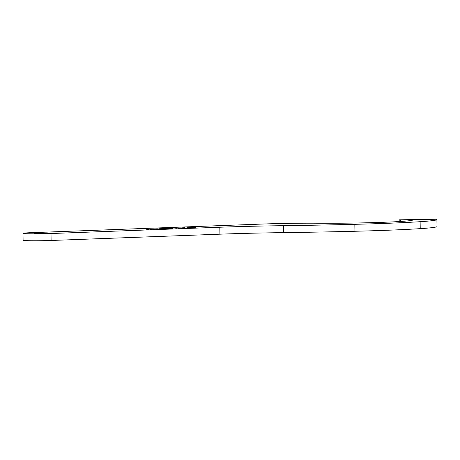 <?xml version="1.0" encoding="UTF-8"?>
<svg xmlns="http://www.w3.org/2000/svg" width="460" height="460" viewBox="0 0 460 460"><rect width="100%" height="100%" fill="white"/><g stroke="black" fill="none" stroke-linecap="round" stroke-linejoin="round"><path stroke-width="0.69" d="M47.409 232.869L33.948 233.197L43.28 233.329L47.409 232.869M188.841 227.591L191.142 227.671L188.841 227.591M187.335 227.74L189.008 227.642L187.335 227.763M189.008 227.7L188.56 227.723M178.008 227.993L179.728 228.051L178.008 227.993M178.48 228.097L178.871 228.039M175.381 228.091L177.1 228.148L175.381 228.091M175.852 228.194L176.243 228.137M172.425 228.361L170.516 228.321L172.649 228.286M170.516 228.321L170.884 228.275M168.067 228.511L166.02 228.442L168.067 228.528M164.289 228.62L166.238 228.551L164.065 228.585M166.244 228.591L165.853 228.614M152.743 229.017L154.853 229.022L152.783 228.93M420.129 221.697A86.888 3.203 -0.8 0 0 436.902 219.57A86.888 3.203 -0.8 0 0 436.442 219.248L412.62 219.679A62.905 2.317 179.2 0 1 412.925 219.903A62.905 2.317 179.2 0 1 381.156 222.364A62.905 2.317 179.2 0 1 317.912 223.221A52.135 1.92 -0.8 0 0 263.402 224.014L31.481 232.662A18.245 0.673 -0.8 0 0 23 233.352A18.245 0.673 -0.8 0 0 32.453 233.806A18.245 0.673 -0.8 0 0 51.008 233.53L219.811 227.234A115.563 4.261 179.2 0 1 283.532 225.682A231.121 8.521 -0.8 0 0 354.838 224.319A126.856 4.675 -0.8 0 0 420.129 221.697L420.227 228.643A86.888 3.203 -0.8 0 0 437 226.515L436.902 219.57M146.527 229.247L148.637 229.252L146.567 229.183M150.173 229.178L151.817 229.132L150.173 229.195M150.943 229.057L152.34 229.022L150.943 229.057M155.244 228.879L156.716 228.827L155.244 228.902M158.274 228.867L156.538 228.798L158.263 228.798M159.896 228.833L159.539 228.85M159.545 228.735L160.942 228.7L159.545 228.735M162.311 228.706L162.782 228.66M163.242 228.712L163.593 228.654M163.869 228.677L163.449 228.7M160.948 228.677L161.391 228.608M161.586 228.62L161.213 228.666M168.515 228.43L170.625 228.436L168.555 228.361M180.377 228.005L182.039 227.901L180.377 228.005M182.039 227.959L181.585 227.982M184.983 227.734L181.873 227.849L184.983 227.734M184.592 227.849L184.103 227.884M190.13 227.573L192.884 227.539L190.13 227.568M193.585 227.412L195.833 227.493L193.585 227.412M23 233.352L23.098 240.298A18.245 0.673 -0.8 0 0 32.551 240.752A18.245 0.673 -0.8 0 0 51.106 240.476L219.909 234.18A115.563 4.261 179.2 0 1 283.63 232.628A231.121 8.521 -0.8 0 0 354.936 231.265A126.856 4.675 -0.8 0 0 420.227 228.643M398.918 221.271L399.389 219.817L436.442 219.248M412.62 219.679L412.631 220.133M148.425 229.264L146.429 229.212L148.361 229.183M146.429 229.247L146.763 229.172M154.64 229.028L152.645 228.982L154.577 228.948M152.645 229.011L152.973 228.942M156.371 228.856L155.445 228.89L156.371 228.953M165.974 228.562L165.669 228.62M170.413 228.442L168.417 228.39L170.349 228.361M168.417 228.424L168.751 228.355M180.274 227.924L181.757 227.913L179.923 228.005M181.407 227.987L181.757 227.913M187.243 227.665L188.726 227.654L186.892 227.746M188.376 227.729L188.726 227.654M192.498 227.522L190.779 227.591L192.527 227.573M51.008 233.53L51.106 240.476M219.811 227.234L219.909 234.18M283.532 225.682L283.63 232.628M354.838 224.319L354.936 231.265M399.953 219.92L399.976 221.496M400.66 219.932L400.677 221.45"/></g></svg>

